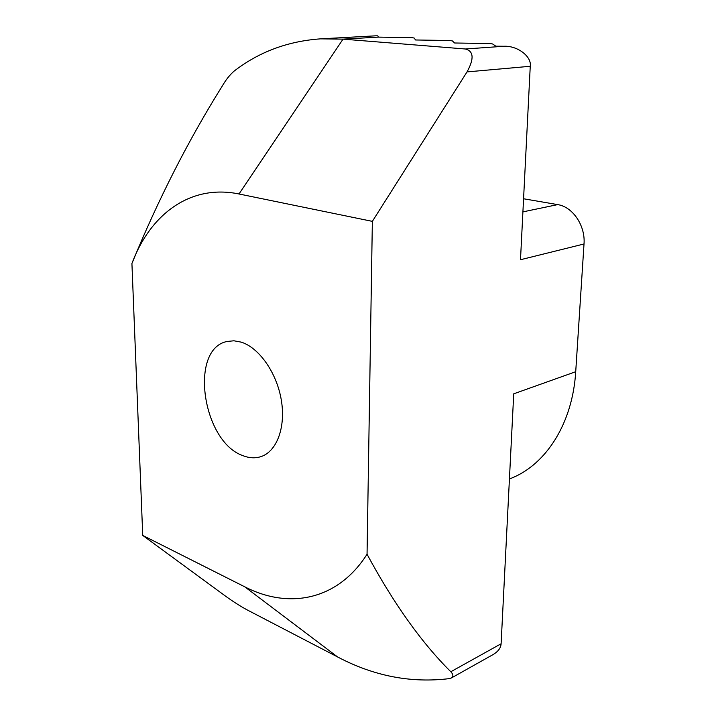 <?xml version="1.0" encoding="UTF-8"?>
<svg xmlns="http://www.w3.org/2000/svg" width="716" height="716" viewBox="0 0 716 716"><rect width="100%" height="100%" fill="white"/><g stroke="black" fill="none" stroke-linecap="round" stroke-linejoin="round"><path stroke-width="1.07" d="M411.798 37.635L378.451 37.116L377.788 35.836L375.632 35.827L320.58 38.852L343.036 39.138L465.328 48.992L503.983 46.263L495.803 46.173L492.599 43.962L489.833 43.551L454.624 42.996L452.36 40.91L449.818 40.517L415.566 39.98L414.143 38.011L411.798 37.635M241.176 342.123C259.067 347.645 276.707 372.678 281.281 399.904C285.961 427.13 276.85 451.438 261.045 456.593C255.272 458.482 249.204 458.15 242.84 455.609C202.422 441.781 188.863 349.014 227.035 341.478L233.926 340.789L241.176 342.123M503.983 46.263C517.552 45.6 531.89 56.582 530.252 66.284L467.029 71.904L372.356 221.369L367.048 554.238C393.728 603.651 421.643 642.816 450.812 671.742L501.111 643.765L513.73 393.818L575.718 371.711L584.014 243.986L520.496 259.729L530.252 66.284M450.812 671.742C453.291 674.338 453.505 676.396 451.465 677.918L449.129 678.643C410.966 683.279 373.779 676.047 337.585 656.948L247.002 609.826C240.451 606.264 233.38 601.762 225.791 596.33L142.735 535.434L131.923 263.497C158.209 199.406 188.362 140.202 222.372 85.875C225.88 79.807 229.782 74.894 234.087 71.126C258.932 51.937 287.76 41.179 320.58 38.852M142.735 535.434L244.765 586.816C288.736 609.477 337.603 600.563 367.048 554.238M372.356 221.369L239.01 193.982C190.322 183.887 150.262 214.272 131.923 263.497M501.111 643.765C500.833 647.962 498.139 651.569 493.038 654.603L451.474 677.927M522.904 211.882L557.683 204.615L523.566 198.762M509.425 479.049L512.119 477.903C546.451 463.798 572.603 423.067 575.718 371.711M557.683 204.615C572.728 206.754 585.554 225.719 584.014 243.986M467.029 71.904C474.278 58.721 473.706 51.087 465.328 48.992M378.451 37.116L343.036 39.138L239.01 193.982M244.765 586.816L337.585 656.948"/></g></svg>
